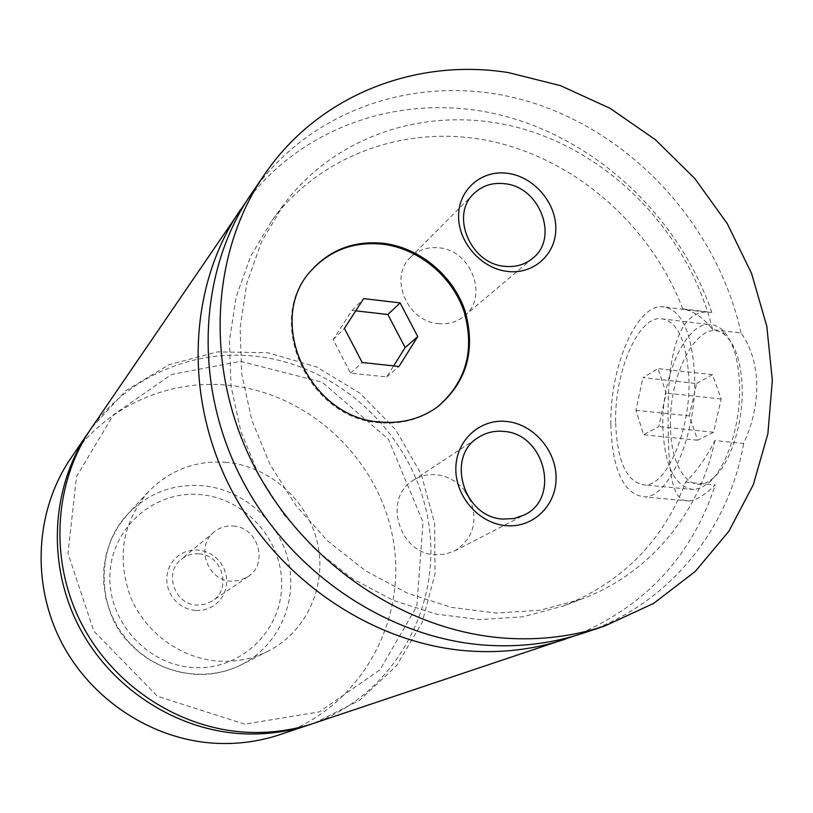<?xml version="1.0" encoding="UTF-8"?>
<svg xmlns="http://www.w3.org/2000/svg" width="813" height="813" viewBox="0 0 813 813"><rect width="100%" height="100%" fill="white"/><g stroke="black" fill="none" stroke-linecap="round" stroke-linejoin="round"><path stroke-width="0.61" stroke-dasharray="4.07 3.05" d="M311.877 723.926C394.386 695.003 442.902 605.98 428.309 521.072C414.193 436.042 340.576 365.342 255.394 356.236C192.275 349.082 126.93 377.11 89.918 430.29M314.235 723.153L359.712 700.267L396.48 665.806L422.089 622.606L435.016 573.927L434.63 523.277L421.195 474.142L395.748 429.813L360.037 393.238L316.43 366.907L267.812 352.73L217.457 351.887L168.901 364.742L125.72 390.718L91.3 428.227M311.105 270.658L310.749 271.075C263.839 320.159 308.025 418.847 379.478 422.689C401.134 424.538 420.28 419.427 436.927 407.354L437.364 407.018M662.798 426.713C664.455 466.398 674.892 487.363 694.089 489.609L701.223 487.77L708.408 483.085C726.405 468.532 740.836 424.528 739.606 385.647C738.489 357.75 732.35 338.808 721.182 328.818L714.698 325.139L707.788 324.326C684.048 325.505 661.487 379.112 662.798 426.713M670.542 425.9C668.53 371.419 701.162 313.635 725.064 335.139C735.46 344.468 741.171 362.039 742.198 387.852C743.346 423.807 729.993 464.497 713.235 478.085C691.619 497.424 670.552 469.162 670.542 425.9M615.624 421.866C614.618 373.97 636.345 319.875 658.957 318.523C676.772 319.113 686.772 339.621 688.957 380.067C690.491 430.788 666.65 485.564 645.105 485.005C626.843 482.841 617.016 461.794 615.624 421.866M685.613 482.109L715.267 484.924C704.78 495.127 696.009 500.483 688.957 500.981C669.069 502.597 668.215 460.28 668.103 411.043C668.184 361.124 676.386 313.991 705.166 312.019L711.832 312.405L682.778 308.91C693.784 311.074 703.723 317.974 712.605 329.611L741.039 332.964C750.745 346.572 755.999 363.482 756.801 383.685C757.045 403.98 752.655 423.908 743.631 443.492L714.82 440.565C706.375 457.445 696.65 471.286 685.613 482.109C663.144 540.838 622.463 582.108 563.572 605.929L581.478 599.181C650.502 573.429 700.196 512.078 714.82 440.565M610.837 424.599C612.352 470.199 623.571 494.304 644.496 496.906C669.048 497.688 696.487 435.026 694.678 376.805C692.117 330.535 680.664 307.131 660.329 306.592C634.394 308.29 609.72 370.067 610.837 424.599M195.577 610.553L188.89 609.313L182.6 606.6L177.021 602.565L172.427 597.382L169.074 591.346L167.112 584.75L166.655 577.921L167.722 571.224L170.242 564.994L174.084 559.537L179.063 555.127L184.927 551.986L191.36 550.259L198.057 550.035L204.683 551.316L210.902 554.029L216.41 558.053L220.943 563.175L224.276 569.141L226.238 575.665L226.736 582.423L225.729 589.079L223.28 595.309L219.5 600.787L214.581 605.248L208.748 608.459L202.305 610.268L195.577 610.553M198.89 553.866C222.142 554.588 232.122 588.815 212.488 600.909L205.028 604.333L196.787 605.106C174.531 604.567 163.657 572.626 181.157 559.456C186.299 555.299 192.214 553.44 198.89 553.866M233.128 526.031C258.087 526.905 268.94 563.755 247.924 576.691L239.937 580.35L231.085 581.153C207.173 580.492 195.374 546.062 214.114 531.966C219.622 527.525 225.963 525.544 233.128 526.031M438.187 323.594C448.237 324.58 456.947 322.06 464.314 316.033C488.918 297.202 471.53 250.414 439.183 247.833C427.912 246.644 418.38 249.774 410.595 257.243C388.624 277.142 406.927 321.45 438.187 323.594M465.138 491.164C457.495 481.53 447.851 476.052 436.205 474.721C427.78 474.02 420.097 475.9 413.146 480.371C382.689 498.044 398.919 553.633 435.148 554.751L445.219 554.192L454.599 550.929C472.82 539.171 478.135 522.302 470.534 500.32M226.502 462.343C195.72 460.128 169.592 470.036 148.118 492.068C122.357 522.708 116.544 557.769 130.669 597.22C145.547 633.022 181.269 658.754 218.931 661.132C236.492 662.138 252.955 658.784 268.32 651.071C306.867 631.508 327.222 585.421 317.436 542.881C307.802 500.29 269.55 466.256 226.502 462.343M279.774 734.678C359.051 708.153 406.774 623.571 393.634 542.495C380.972 461.286 310.82 393.675 229.429 385.362C168.647 378.726 105.751 406.49 70.812 458.237M711.832 312.405C679.516 217.752 598.175 140.436 503.206 115.71C408.36 91.29 305.129 122.987 246.136 201.766M574.334 635.949C644.79 606.894 691.761 556.549 715.267 484.924M682.778 308.91C651.416 227.112 578.582 161.797 495.3 142.153C412.11 122.793 323.096 151.807 272.081 220.313L250.506 256.542L236.085 297.172L229.459 340.85L231.014 386.053L240.811 431.164L258.595 474.518L283.737 514.487L315.332 549.578L352.192 578.5L392.913 600.238L435.981 614.069L479.812 619.608L522.83 616.803L563.572 605.929M712.605 329.611C690.176 237.508 616.793 158.098 527.495 130.273C438.309 102.621 338.919 130.405 283.452 204.927L261.481 241.857L246.806 283.3L240.099 327.893L241.746 374.071L251.817 420.179L270.028 464.508L295.759 505.391L328.076 541.306L365.759 570.919L407.374 593.185L451.357 607.362L496.082 613.063L539.964 610.248L581.478 599.181M583.449 633.093C668.337 605.065 728.783 530.086 743.631 443.492M741.039 332.964C717.544 226.502 633.561 133.932 530.574 102.133C427.77 70.477 312.69 104.613 251.369 193.779M696.619 383.543L712.452 374.651L721.172 399.01L713.59 432.231L697.635 440.209L689.383 415.89L696.619 383.543L642.971 377.649L658.002 368.584L666.132 393.075L658.774 426.601L643.622 434.742L635.939 410.291L642.971 377.649M689.383 415.89L635.939 410.291M712.452 374.651L658.002 368.584M721.172 399.01L666.132 393.075M713.59 432.231L658.774 426.601M697.635 440.209L643.622 434.742M355.748 310.83L352.019 310.403L333.147 339.641L350.545 373.126L386.683 376.947L393.634 365.891M386.683 376.947L398.99 366.46M350.545 373.126L362.202 362.507M333.147 339.641L344.438 328.371M352.019 310.403L363.614 298.625M193.24 667.524C146.726 665.064 107.133 620.532 109.968 573.683C112.113 526.773 155.009 490.219 200.333 494.599C245.699 498.298 283.3 540.899 281.623 586.539C280.627 632.209 239.723 670.684 193.24 667.524M194.561 674.323C211.238 675.237 226.888 672.026 241.512 664.688C278.209 646.071 297.741 602.281 288.554 561.895C279.52 521.468 243.199 489.243 202.264 485.666C172.996 483.674 148.149 493.166 127.712 514.141L118.515 525.909L111.351 539.121L106.412 553.44L103.851 568.47L103.749 583.836L106.127 599.13L110.924 613.917L118.017 627.819L127.224 640.441L138.291 651.457L150.913 660.563L164.754 667.514L179.439 672.138L194.561 674.323M244.703 724.159L157.488 696.274L93.78 631.061L67.987 553.44L76.503 476.591L113.464 414.772L171.462 374.519L240.567 361.338L322.182 382.222L388.441 439.315L423.034 522.109L416.795 606.285L380.006 669.78L319.326 711.883L244.703 724.159M436.927 407.354L437.811 406.693M310.749 271.075L311.47 270.231M725.064 335.139L721.182 328.818M713.235 478.085L708.408 483.085M707.788 324.326L658.957 318.523M694.089 489.609L645.105 485.005M705.166 311.999L660.329 306.592M688.957 501.001L644.496 496.906M214.114 531.966L181.157 559.456M247.924 576.691L212.488 600.909M464.314 316.033L532.688 258.3M410.595 257.243L473.816 193.667M454.599 550.929L524.222 515.005M413.146 480.371L478.451 437.414M268.32 651.071L241.512 664.688C205.933 682.625 159.094 675.43 128.454 642.138C98.708 611.986 93.749 549.446 127.712 514.141L148.118 492.068M272.081 220.313L283.452 204.927"/><path stroke-width="1.22" d="M89.918 430.29L88.505 432.323C51.534 486.408 46.687 562.586 78.16 624.984C109.725 687.31 175.029 730.155 242.152 733.743C265.465 734.922 287.924 731.913 309.529 724.718L311.877 723.926M246.136 201.766L91.3 428.227C54.044 482.729 49.176 559.557 80.934 622.494C112.773 685.369 178.657 728.6 246.319 732.228C269.814 733.428 292.456 730.399 314.235 723.153L574.334 635.949M383.858 243.372C354.692 240.394 330.566 249.347 311.47 270.231C264.51 319.377 308.757 418.187 380.301 422.038C401.978 423.898 421.154 418.776 437.811 406.693C466.886 381.947 475.971 350.047 465.046 310.983C453.248 275.678 420.036 247.914 383.858 243.372M437.364 407.018C466.154 382.191 475.046 350.342 464.04 311.481C452.18 276.339 419.091 248.758 383.045 244.235C354.143 241.278 330.169 250.079 311.105 270.658M507.779 173.332C481.946 169.561 458.695 189.246 458.583 215.699C458.065 242.111 481.103 268.422 507.302 271.41C533.501 274.794 556.072 254.428 555.818 228.362C555.96 202.335 533.613 176.716 507.779 173.332M504.375 266.278C515.3 267.457 524.741 264.794 532.688 258.3C559.232 238.006 539.934 186.899 504.802 183.728C492.546 182.305 482.221 185.618 473.816 193.667C450.097 215.099 470.371 263.636 504.375 266.278M506.58 421.459C479.965 418.522 455.971 440.382 455.839 468.501C455.3 496.58 479.06 523.572 506.072 525.655C533.094 528.155 556.346 505.574 556.092 477.902C556.224 450.26 533.206 423.99 506.58 421.459M503.064 519.08L514.029 518.521L524.222 515.005C560.96 498.257 544.588 433.431 503.521 431.398C494.345 430.565 485.991 432.577 478.451 437.414C445.402 456.54 463.552 517.637 503.064 519.08M470.534 500.32L465.138 491.164M88.505 432.323L70.812 458.237C35.681 509.649 30.985 581.773 60.67 640.715C90.426 699.587 152.153 739.993 215.801 743.306C237.914 744.393 259.235 741.517 279.774 734.678L309.529 724.718M240.658 209.469C188.819 285.119 183.159 395.748 230.475 488.054C277.863 580.289 374.041 644.719 470.036 651.071C503.369 653.195 535.167 649.211 565.431 639.12M508.267 72.56C414.925 57.713 317.924 95.548 264.215 174.968C210.221 253.737 204.52 369.61 254.357 466.581C304.255 563.48 405.209 631.355 505.534 638.195C540.36 640.481 573.541 636.376 605.055 625.868L653.54 603.459L695.288 571.407L728.875 531.255L753.285 484.761L767.868 433.817L772.35 380.352L766.801 326.287L751.578 273.483L727.32 223.707L694.881 178.616L655.38 139.714L610.085 108.342L560.503 85.65L508.267 72.56M264.215 174.968L251.369 193.779C198.545 270.861 192.864 383.878 241.329 478.298C289.845 572.657 388.197 638.642 486.164 645.217C520.188 647.422 552.616 643.378 583.449 633.093L605.055 625.868M398.99 366.46L417.74 336.592L400.118 302.883L363.614 298.625L344.438 328.371L362.202 362.507L398.99 366.46M393.634 365.891L405.148 347.588L417.74 336.592M405.148 347.588L387.882 314.519L355.748 310.83M387.882 314.519L400.118 302.883"/></g></svg>
